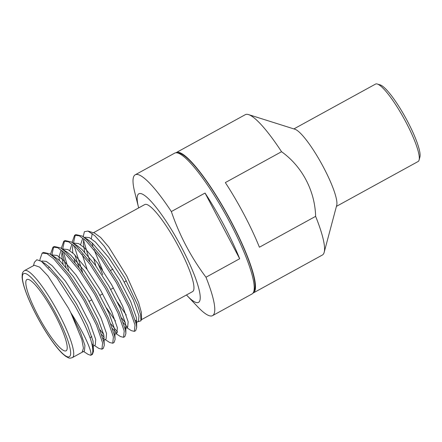 <?xml version="1.0" encoding="UTF-8"?>
<svg xmlns="http://www.w3.org/2000/svg" width="442" height="442" viewBox="0 0 442 442"><rect width="100%" height="100%" fill="white"/><g stroke="black" fill="none" stroke-linecap="round" stroke-linejoin="round"><path stroke-width="0.66" d="M377.352 84.024L380.291 84.936A41.924 7.895 61.2 0 1 405.69 117.931A41.924 7.895 61.2 0 1 419.9 157.065L419.093 160.043A44.183 8.321 -118.8 0 0 404.115 118.793A44.183 8.321 -118.8 0 0 377.352 84.024A44.183 8.321 -118.8 0 0 376.297 83.87A44.183 8.321 -118.8 0 0 375.556 84.074L293.891 128.915M336.423 206.37L418.088 161.523A44.183 8.321 -118.8 0 0 419.093 160.043M38.062 315.643A40.67 7.658 -118.8 0 0 66.079 350.821A40.67 7.658 -118.8 0 0 54.946 314.704A40.67 7.658 -118.8 0 0 26.929 279.521A40.67 7.658 -118.8 0 0 38.062 315.643M43.421 262.797L45.261 263.83L41.432 261.338L56.858 277.664L74.726 305.361C82.008 318.467 87.345 329.92 90.743 339.721A56.488 10.636 61.2 0 1 91.24 355.048A56.488 10.636 61.2 0 1 90.61 355.269C92.997 353.926 85.223 334.616 70.808 312.721L80.245 331.743L84.936 345.473L84.444 350.987L82.074 352.285L83.439 348.219L81.842 339.517L70.808 312.721L68.482 308.19L48.101 276.079L39.609 267.117L34.272 265.239L24.548 270.576A49.659 9.348 61.2 0 1 58.758 313.533A49.659 9.348 61.2 0 1 72.35 357.633L82.079 352.291M39.995 260.509L39.984 259.261L42.156 253.117L43.465 252.393L49.929 253.907L54.852 257.896L69.654 275.377L85.245 299.687L97.699 324.163L103.909 342.125L104.279 345.417L103.246 348.456L101.936 349.174L98.881 348.434L94.395 345.522M42.156 253.117L46.885 253.625L53.543 258.614L68.339 276.101L83.936 300.405L96.384 324.887L102.599 342.848L101.936 349.174M82.632 272.493L74.223 245.885M73.825 243.52L74.466 243.166L73.908 243.575L73.748 241.735L75.278 235.039M72.411 242.603L72.4 241.459L74.571 235.315L75.886 234.591L82.35 236.1L87.273 240.094L102.069 257.575L117.666 281.88L130.114 306.361L136.329 324.323L136.694 327.616L135.666 330.655L134.357 331.373L131.296 330.633L126.815 327.721M79.068 267.554L74.792 254.819M74.571 235.315L79.306 235.824L85.963 240.813L100.759 258.299L116.351 282.604L128.804 307.079L135.014 325.047L134.357 331.373M68.737 270.532L63.416 251.818M63.084 249.421L62.941 247.669L64.471 240.973M61.637 248.559L61.593 247.393L63.77 241.249L65.079 240.525L71.543 242.034L76.466 246.028L91.267 263.509L106.859 287.814L119.307 312.295L125.522 330.257L125.887 333.55L124.859 336.589L123.55 337.307L120.489 336.566L116.008 333.655M66.029 267.3L61.968 251.675M63.77 241.249L68.499 241.757L75.157 246.746L89.953 264.233L105.544 288.538L117.997 313.019L124.213 330.981L123.55 337.307M52.311 255.653L52.134 253.603L53.664 246.907M50.802 254.498L50.791 253.327L52.963 247.183L54.272 246.459L60.736 247.968L65.659 251.962L80.461 269.443L96.052 293.753L108.5 318.229L114.716 336.191L115.08 339.484L114.053 342.522L112.743 343.241L109.688 342.5L105.202 339.589M52.963 247.183L57.692 247.691L64.35 252.68L79.146 270.167L94.737 294.471L107.191 318.953L113.406 336.914L112.743 343.241M125.368 322.759L121.694 318.008M127.484 327.329L123.44 322.721M117.566 332.108L110.892 323.942M116.677 333.262L112.633 328.655M103.754 334.627L100.085 329.876M104.168 337.368L101.826 334.588M41.432 261.338L36.819 259.758L34.388 262.321L33.476 265.67M93.5 257.736L95.848 265.857M89.848 261.587L83.516 240.083M83.218 236.669L84.383 231.713L87.925 231.044L94.975 235.857L104.235 246.227L124.677 277.67L137.523 304.814L140.6 314.765L140.954 320.798L137.744 321.815M140.954 320.798L141.556 318.577L141.363 312.383L138.622 302.532L126.837 276.145L108.732 246.984L100.627 237.448L94.638 233.138L87.925 231.044M92.218 233.498L91.35 238.719M120.069 300.599L119.854 300.162M93.417 232.757L144.783 204.552A49.659 9.348 61.2 0 1 145.611 204.32A49.659 9.348 61.2 0 1 177.944 245.542A49.659 9.348 61.2 0 1 192.585 291.604L141.225 319.809M177.844 153.026A79.179 14.906 61.2 0 1 177.96 153.02A79.179 14.906 61.2 0 1 227.945 215.856A79.179 14.906 61.2 0 1 253.802 291.355M138.666 207.906A61.952 11.663 61.2 0 1 138.49 207.215L134.738 192.226A80.334 15.127 61.2 0 1 135.224 174.8A80.334 15.127 61.2 0 1 136.567 174.435A80.334 15.127 61.2 0 1 171.347 211.558L205.044 193.055A80.334 15.127 61.2 0 1 239.674 258.736L205.978 277.239A80.334 15.127 61.2 0 1 212.558 315.638A80.334 15.127 61.2 0 1 211.21 316.008A80.334 15.127 61.2 0 1 197.596 306.693L186.96 295.483A61.952 11.663 61.2 0 1 186.474 294.963M135.224 174.8L174.667 153.142A80.334 15.127 61.2 0 1 176.01 152.772A80.334 15.127 61.2 0 1 228.315 219.453A80.334 15.127 61.2 0 1 252.001 293.974L212.558 315.638M138.49 207.215A61.952 11.663 61.2 0 1 139.904 193.491A61.952 11.663 61.2 0 1 181.546 247.365A61.952 11.663 61.2 0 1 197.463 302.665A61.952 11.663 61.2 0 1 186.96 295.483M205.978 277.239C190.95 257.117 179.408 235.221 171.347 211.558M175.938 152.777A80.063 15.072 61.2 0 1 176.203 152.612L245.277 114.682A80.063 15.072 61.2 0 1 246.619 114.312A80.063 15.072 61.2 0 1 248.559 114.6L294.991 129.263A44.183 8.321 61.2 0 1 321.737 164.032A44.183 8.321 61.2 0 1 336.721 205.259L324.179 252.31A80.063 15.072 61.2 0 1 322.351 255.034L253.277 292.963A80.063 15.072 61.2 0 1 252.99 293.101M248.559 114.6A80.063 15.072 61.2 0 1 281.548 151.716C302.129 166.385 314.969 190.856 315.627 216.353A80.063 15.072 61.2 0 1 324.179 252.31M176.203 152.612A80.063 15.072 61.2 0 1 177.546 152.241A80.063 15.072 61.2 0 1 229.674 218.691A80.063 15.072 61.2 0 1 253.277 292.963M315.627 216.353L259.41 247.222A80.063 15.072 -118.8 0 0 225.332 182.585L281.548 151.716M92.107 242.929L92.903 245.995M93.991 249.537L102.533 270.084M90.743 339.721L93.102 348.058L93.472 351.351L92.444 354.39L91.24 355.048M90.61 355.269L88.074 354.368L83.588 351.456M45.261 263.83L49.487 267.217L62.604 282.526L76.416 303.831L87.472 325.29L93.041 341.02L93.472 351.351M49.929 253.907L56.068 257.896L60.289 261.283L73.405 276.593L87.223 297.897L98.279 319.356L103.848 335.086L104.279 345.417M59.361 260.437L58.99 256.913L60.957 250.586M60.736 247.968L66.875 251.962L71.096 255.349L84.212 270.659L98.03 291.963L109.08 313.422L114.655 329.152L115.08 339.484M69.781 250.614L71.764 244.653M71.543 242.034L77.681 246.028L81.903 249.415L95.019 264.725L108.837 286.029L119.887 307.488L125.462 323.218L125.815 326.224L125.29 328.467M115.423 320.936L106.55 308.002M87.212 269.581L82.146 254.233M80.588 244.68L82.571 238.719M82.35 236.1L88.488 240.094L92.71 243.481L105.826 258.791L119.644 280.095L130.694 301.554L136.269 317.284L136.622 320.29L136.097 322.533M126.23 315.002L117.357 302.068M102.759 274.742L98.019 263.647M41.404 261.321L42.045 260.973L46.272 261.382L52.184 265.736L65.305 281.046L79.118 302.35L90.174 323.809L95.743 339.539L95.251 345.053L93.417 346.058M93.367 344.81L92.737 344.44M52.3 255.443L52.852 255.034L57.079 255.448L62.991 259.802L76.107 275.112L89.925 296.416L100.98 317.875L106.55 333.605L106.058 339.119L104.224 340.125M104.174 338.876L102.931 338.08M63.101 264.078L61.692 255.426L62.25 250.807M63.018 249.454L63.659 249.106L67.886 249.515L73.797 253.868L86.914 269.178L100.732 290.482L111.782 311.942L117.357 327.671L116.865 333.185L115.03 334.191M75.052 262.36L73.908 258.145M72.864 253.023L72.477 248.774L73.057 244.874M74.466 243.166L78.693 243.581L84.604 247.934L97.721 263.244L111.539 284.549L122.589 306.002L128.163 321.732L127.672 327.251M84.715 252.211L83.3 243.559L83.864 238.94M84.632 237.586L85.273 237.232L89.499 237.647L95.411 242.001L108.528 257.31L122.346 278.615L133.396 300.068L138.97 315.798L138.473 321.312L136.644 322.323M135.965 320.71L135.351 320.279M239.674 258.736L205.044 193.055M56.344 314.627A47.399 8.923 -118.8 0 0 24.481 273.405A47.399 8.923 -118.8 0 0 36.664 315.721A47.399 8.923 -118.8 0 0 68.521 356.937A47.399 8.923 -118.8 0 0 56.344 314.627M126.395 280.841L124.263 282.007M113.456 287.941L110.754 289.427M102.649 293.875L99.947 295.361M91.842 299.809L89.146 301.295M91.897 336.644L90.019 337.677M24.548 270.576C23.117 271.631 22.349 272.808 22.249 274.101L22.1 277.184C22.255 279.764 22.956 283.079 24.211 287.123C26.807 295.372 30.94 304.897 36.609 315.704C42.2 326.251 47.924 335.495 53.78 343.434C57.012 347.782 59.941 351.202 62.565 353.705L65.46 356.147C69.455 358.512 69.3 358.462 72.35 357.633M52.211 255.388L52.852 255.04M125.837 328.257L127.666 327.251M125.815 326.224L125.887 333.55M136.622 320.29L136.694 327.616M61.609 248.537L61.593 247.393M49.427 267.167L48.537 267.653M112.959 269.139L110.738 270.36"/></g></svg>
